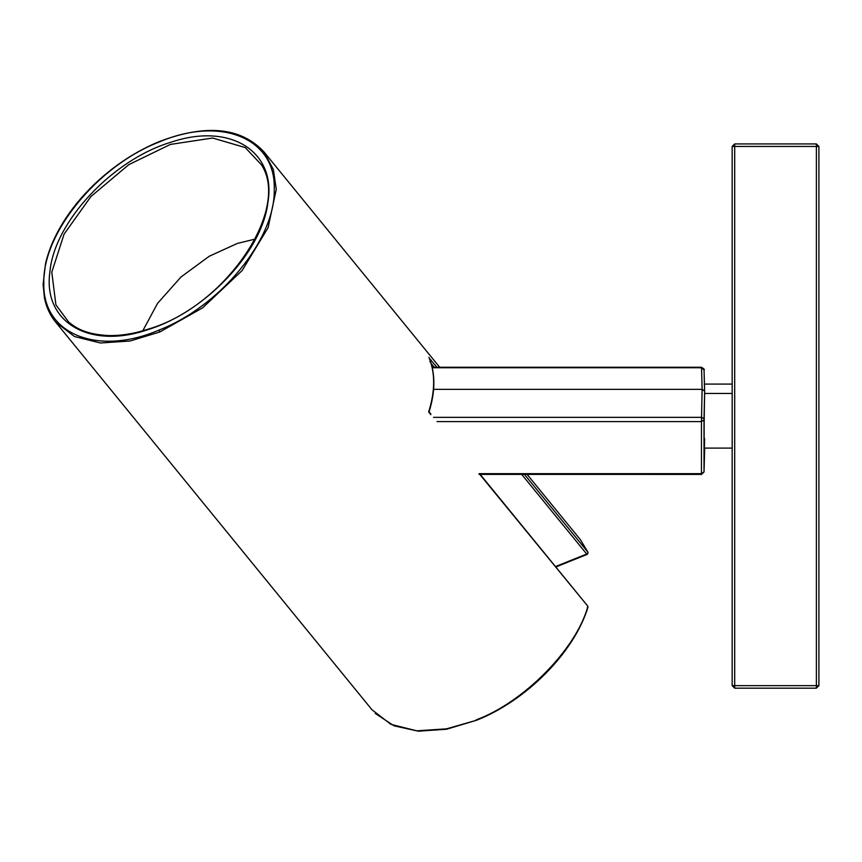 <?xml version="1.0" encoding="UTF-8"?>
<svg xmlns="http://www.w3.org/2000/svg" width="862" height="862" viewBox="0 0 862 862"><rect width="100%" height="100%" fill="white"/><g stroke="black" fill="none" stroke-linecap="round" stroke-linejoin="round"><path stroke-width="1.29" d="M732.172 146.454L732.172 685.646L732.172 146.454L734.693 143.932L734.693 146.454L732.172 146.454M732.194 447.141L732.194 393.471L704.642 393.471L704.038 369.83L704.642 391.132L702.121 389.355L433.597 389.355M818.9 685.646L818.9 146.454L816.379 143.932L816.379 685.646L818.9 685.646L816.379 688.167L734.693 688.167L816.379 688.167L816.379 685.646L734.693 685.646L734.693 688.167L732.172 685.646L734.693 685.646L734.693 146.454L818.9 146.454L816.379 143.932L734.693 143.932M704.038 369.83C704.89 369.733 704.038 368.882 701.496 367.266L432.164 367.266M433.586 417.359L701.528 417.359L702.121 389.355L701.528 367.74L432.271 367.74M587.744 606.105L479.175 473.658C480.511 474.445 480.425 474.606 478.895 474.132M704.642 391.132L704.038 418.663L701.528 417.359L701.463 421.604L437.023 421.604M479.175 473.658L701.452 473.658L701.463 421.604L704.028 419.869L704.017 471.977L704.642 450.007M704.017 471.977L701.474 474.412L480.177 474.391L587.668 605.997M701.452 473.658L704.017 471.923L701.496 474.078M68.788 322.194L55.911 304.868L51.785 272.187L64.09 234.141L90.941 196.504L128.837 164.631L170.364 144.439L212.591 138.017L245.271 147.574L261.509 164.901C290.828 209.854 224.917 306.883 148.512 329.047C134.364 333.659 121.025 335.824 108.504 335.566C86.071 334.284 77.268 328.864 68.788 322.194M255.141 239.086L237.416 243.418L209.261 256.229L180.998 276.993L157.574 303.338L142.79 330.803M476.966 719.705L476.233 719.845C523.536 702.508 576.409 648.881 587.744 606.719L587.27 607.818M587.345 553.641L588.056 552.391L587.539 554.212M521.715 474.412L586.71 554.04L555.473 566.571M429.33 358.376L436.991 367.266M524.441 474.412L587.938 552.208L580.449 539.763L588.067 552.423M428.91 357.364C435.321 372.923 435.235 391.122 428.651 411.95L430.838 414.633M704.642 448.1L704.017 471.923M704.642 438.704C703.92 469.337 703.92 421.238 704.642 393.471M431.151 363.452L434.265 367.266M148.232 329.543C89.767 349.94 42.626 322.269 49.91 271.832C54.198 222.008 112.545 159.589 171.064 142.208C229.928 122.199 276.562 151.173 267.92 202.387C262.382 251.542 205.533 311.947 148.232 329.543L148.986 329.241M159.772 332.01L130.065 341.007L100.391 342.99L74.444 336.525L55.545 321.968C50.039 315.19 46.354 307.217 44.479 298.069L43.1 284.449L45.514 263.74C48.595 250.4 54.306 236.91 62.635 223.269C71.19 209.326 81.858 196.245 94.615 184.026C114.193 165.461 135.733 151.324 159.233 141.594C206.061 123.826 240.983 127.285 264.02 151.96L273.362 169.491L276.26 189.392L268.082 227.719L242.136 270.528L202.645 307.831L159.772 332.01L159.039 330.081C97.481 356.523 42.249 334.003 43.833 283.124C42.26 233.537 97.481 165.913 159.05 142.058C220.618 115.616 275.84 138.125 274.256 189.004C275.84 238.602 220.607 306.225 159.039 330.081M431.097 360.047L429.869 361.878M375.261 713.413L394.02 725.826L418.372 731.191L446.591 729.241L476.794 720.169L446.538 728.832L416.863 730.825L390.928 724.36L372.05 709.846L55.567 322M704.038 418.663L704.028 419.869M701.528 367.74L704.038 369.884M439.695 367.266L264.02 151.96M476.794 720.169C526.704 700.386 574.157 652.286 587.927 607.365L587.906 606.417M587.27 554.352L555.807 566.981M430.763 413.9L429.082 411.842M429.104 357.719C435.472 373.354 435.439 391.467 429.007 412.058M704.254 448.1L732.064 448.1M704.254 384.086L732.161 384.086M527.124 474.412L580.449 539.763"/></g></svg>
